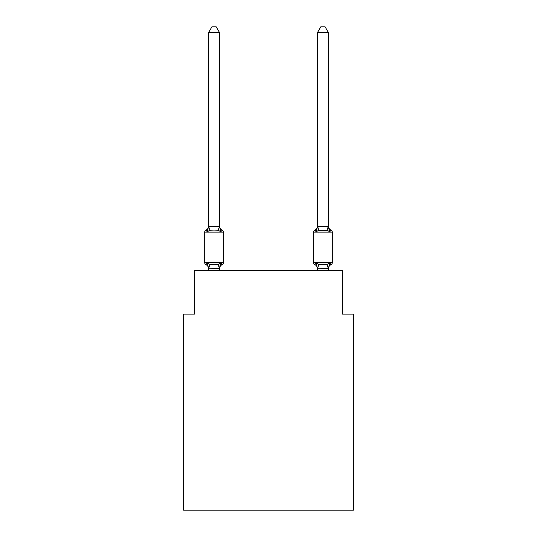 <?xml version="1.0" encoding="UTF-8"?>
<svg xmlns="http://www.w3.org/2000/svg" width="537" height="537" viewBox="0 0 537 537"><rect width="100%" height="100%" fill="white"/><g stroke="black" fill="none" stroke-linecap="round" stroke-linejoin="round"><path stroke-width="0.81" d="M353.44 510.15L353.44 314.132L342.552 314.132L342.552 270.567L194.448 270.567L194.448 314.132L183.56 314.132L183.56 510.15L353.44 510.15M219.492 32.515L208.604 32.515L211.873 26.85L216.223 26.85L219.492 32.515L219.492 226.507L220.855 231.702L222.19 230.172A2.175 2.175 0 0 1 223.412 232.125A2.175 2.175 0 0 0 222.19 230.172L220.855 231.702L222.19 230.172A2.175 2.175 0 0 1 223.412 232.125A2.175 2.175 0 0 0 222.19 230.172L220.855 231.702L222.19 230.172A2.175 2.175 0 0 1 223.412 232.125A2.175 2.175 0 0 0 222.19 230.172L220.855 231.702L222.19 230.172A2.175 2.175 0 0 1 223.412 232.125A2.175 2.175 0 0 0 222.19 230.172A2.175 2.175 0 0 1 223.412 232.125L223.412 262.62A2.175 2.175 0 0 1 222.19 264.58L220.855 263.043L222.19 264.58L220.855 263.043L222.19 264.58L220.855 263.043L222.19 264.58L220.855 263.043L222.19 264.58L220.855 263.043L222.19 264.58L220.855 263.043L222.19 264.58L220.855 263.043L222.19 264.58L220.855 263.043L222.19 264.58L220.855 263.043L222.19 264.58L220.855 263.043L222.19 264.58L220.855 263.043L222.19 264.58L220.855 263.043L219.492 268.44L208.604 268.245L208.604 268.889A4.793 4.793 0 0 0 205.913 264.58A2.175 2.175 0 0 1 204.684 262.62A2.175 2.175 0 0 0 205.913 264.58A2.175 2.175 0 0 1 204.684 262.62A2.175 2.175 0 0 0 205.913 264.58L207.242 263.043L205.913 264.58A2.175 2.175 0 0 1 204.684 262.62A2.175 2.175 0 0 0 205.913 264.58L207.242 263.043L205.913 264.58A2.175 2.175 0 0 1 204.684 262.62A2.175 2.175 0 0 0 205.913 264.58A2.175 2.175 0 0 1 204.684 262.62A2.175 2.175 0 0 0 205.913 264.58L207.242 263.043L205.913 264.58A2.175 2.175 0 0 1 204.684 262.62A2.175 2.175 0 0 0 205.913 264.58L207.242 263.043L205.913 264.58A2.175 2.175 0 0 1 204.684 262.62A2.175 2.175 0 0 0 205.913 264.58A2.175 2.175 0 0 1 204.684 262.62A2.175 2.175 0 0 0 205.913 264.58A2.175 2.175 0 0 1 204.684 262.62A2.175 2.175 0 0 0 205.913 264.58L207.242 263.043L205.913 264.58A2.175 2.175 0 0 1 204.684 262.62A2.175 2.175 0 0 0 205.913 264.58A2.175 2.175 0 0 1 204.684 262.62A2.175 2.175 0 0 0 205.913 264.58A2.175 2.175 0 0 1 204.684 262.62A2.175 2.175 0 0 0 205.913 264.58L207.242 263.043L205.913 264.58A2.175 2.175 0 0 1 204.684 262.62A2.175 2.175 0 0 0 205.913 264.58L207.242 263.043L205.913 264.58A2.175 2.175 0 0 1 204.684 262.62A2.175 2.175 0 0 0 205.913 264.58A2.175 2.175 0 0 1 204.684 262.62A2.175 2.175 0 0 0 205.913 264.58A2.175 2.175 0 0 1 204.684 262.62A2.175 2.175 0 0 0 205.913 264.58L207.242 263.043L205.913 264.58A2.175 2.175 0 0 1 204.684 262.62A2.175 2.175 0 0 0 205.913 264.58A2.175 2.175 0 0 1 204.684 262.62A2.175 2.175 0 0 0 205.913 264.58A2.175 2.175 0 0 1 204.684 262.62A2.175 2.175 0 0 0 205.913 264.58L207.242 263.043L205.913 264.58A2.175 2.175 0 0 1 204.684 262.62A2.175 2.175 0 0 0 205.913 264.58L207.242 263.043L205.913 264.58A2.175 2.175 0 0 1 204.684 262.62A2.175 2.175 0 0 0 205.913 264.58A2.175 2.175 0 0 1 204.684 262.62A2.175 2.175 0 0 0 205.913 264.58L207.242 263.043L205.913 264.58A2.175 2.175 0 0 1 204.684 262.62A2.175 2.175 0 0 0 205.913 264.58L207.242 263.043L205.913 264.58A2.175 2.175 0 0 1 204.684 262.62A2.175 2.175 0 0 0 205.913 264.58L207.242 263.043L205.913 264.58L207.242 263.043L205.913 264.58L207.242 263.043L205.913 264.58L207.242 263.043L205.913 264.58L207.242 263.043L205.913 264.58L207.242 263.043L205.913 264.58L207.242 263.043L209.967 264.446L214.048 264.667L218.136 264.446L220.855 263.043L222.19 264.58A2.175 2.175 0 0 0 223.412 262.62A2.175 2.175 0 0 1 222.19 264.58L221.573 264.278L222.19 264.58A2.175 2.175 0 0 0 223.412 262.62A2.175 2.175 0 0 1 222.19 264.58A2.175 2.175 0 0 0 223.412 262.62A2.175 2.175 0 0 1 222.19 264.58L221.573 264.278L222.19 264.58A2.175 2.175 0 0 0 223.412 262.62A2.175 2.175 0 0 1 222.19 264.58A2.175 2.175 0 0 0 223.412 262.62A2.175 2.175 0 0 1 222.19 264.58L221.573 264.278L222.19 264.58A2.175 2.175 0 0 0 223.412 262.62A2.175 2.175 0 0 1 222.19 264.58A2.175 2.175 0 0 0 223.412 262.62A2.175 2.175 0 0 1 222.19 264.58L221.573 264.278L222.19 264.58A2.175 2.175 0 0 0 223.412 262.62A2.175 2.175 0 0 1 222.19 264.58A2.175 2.175 0 0 0 223.412 262.62A2.175 2.175 0 0 1 222.19 264.58L221.573 264.278L222.19 264.58A2.175 2.175 0 0 0 223.412 262.62A2.175 2.175 0 0 1 222.19 264.58A2.175 2.175 0 0 0 223.412 262.62A2.175 2.175 0 0 1 222.19 264.58L221.573 264.278L222.19 264.58A2.175 2.175 0 0 0 223.412 262.62A2.175 2.175 0 0 1 222.19 264.58A2.175 2.175 0 0 0 223.412 262.62A2.175 2.175 0 0 1 222.19 264.58L221.573 264.278L222.19 264.58A2.175 2.175 0 0 0 223.412 262.62A2.175 2.175 0 0 1 222.19 264.58A2.175 2.175 0 0 0 223.412 262.62A2.175 2.175 0 0 1 222.19 264.58L221.573 264.278L222.19 264.58A2.175 2.175 0 0 0 223.412 262.62A2.175 2.175 0 0 1 222.19 264.58A2.175 2.175 0 0 0 223.412 262.62A2.175 2.175 0 0 1 222.19 264.58L221.573 264.278L222.19 264.58A2.175 2.175 0 0 0 223.412 262.62A2.175 2.175 0 0 1 222.19 264.58A2.175 2.175 0 0 0 223.412 262.62A2.175 2.175 0 0 1 222.19 264.58L221.573 264.278L222.19 264.58A2.175 2.175 0 0 0 223.412 262.62A2.175 2.175 0 0 1 222.19 264.58A2.175 2.175 0 0 0 223.412 262.62A2.175 2.175 0 0 1 222.19 264.58L221.573 264.278L222.19 264.58A2.175 2.175 0 0 0 223.412 262.62A2.175 2.175 0 0 1 222.19 264.58A2.175 2.175 0 0 0 223.412 262.62A2.175 2.175 0 0 1 222.19 264.58L221.573 264.278M206.53 230.467L205.913 230.172A2.175 2.175 0 0 0 204.684 232.125A2.175 2.175 0 0 1 205.913 230.172L206.53 230.467L205.913 230.172A2.175 2.175 0 0 0 204.684 232.125A2.175 2.175 0 0 1 205.913 230.172L206.53 230.467L205.913 230.172A2.175 2.175 0 0 0 204.684 232.125A2.175 2.175 0 0 1 205.913 230.172L206.53 230.467L205.913 230.172A2.175 2.175 0 0 0 204.684 232.125A2.175 2.175 0 0 1 205.913 230.172L206.53 230.467L205.913 230.172A2.175 2.175 0 0 0 204.684 232.125A2.175 2.175 0 0 1 205.913 230.172L206.53 230.467L205.913 230.172A2.175 2.175 0 0 0 204.684 232.125A2.175 2.175 0 0 1 205.913 230.172L206.53 230.467L205.913 230.172A2.175 2.175 0 0 0 204.684 232.125A2.175 2.175 0 0 1 205.913 230.172L206.53 230.467L205.913 230.172A2.175 2.175 0 0 0 204.684 232.125A2.175 2.175 0 0 1 205.913 230.172L206.53 230.467L205.913 230.172A2.175 2.175 0 0 0 204.684 232.125A2.175 2.175 0 0 1 205.913 230.172L206.53 230.467L205.913 230.172A2.175 2.175 0 0 0 204.684 232.125A2.175 2.175 0 0 1 205.913 230.172L207.242 231.702L205.913 230.172A2.175 2.175 0 0 0 204.684 232.125L223.412 232.125A2.175 2.175 0 0 0 222.19 230.172A2.175 2.175 0 0 1 223.412 232.125A2.175 2.175 0 0 0 222.19 230.172L220.855 231.702L222.19 230.172A2.175 2.175 0 0 1 223.412 232.125A2.175 2.175 0 0 0 222.19 230.172A2.175 2.175 0 0 1 223.412 232.125A2.175 2.175 0 0 0 222.19 230.172L220.855 231.702L222.19 230.172A2.175 2.175 0 0 1 223.412 232.125A2.175 2.175 0 0 0 222.19 230.172A2.175 2.175 0 0 1 223.412 232.125A2.175 2.175 0 0 0 222.19 230.172L220.855 231.702L222.19 230.172A2.175 2.175 0 0 1 223.412 232.125A2.175 2.175 0 0 0 222.19 230.172A2.175 2.175 0 0 1 223.412 232.125A2.175 2.175 0 0 0 222.19 230.172L220.855 231.702L222.19 230.172A2.175 2.175 0 0 1 223.412 232.125A2.175 2.175 0 0 0 222.19 230.172A2.175 2.175 0 0 1 223.412 232.125A2.175 2.175 0 0 0 222.19 230.172L220.855 231.702L222.19 230.172A2.175 2.175 0 0 1 223.412 232.125A2.175 2.175 0 0 0 222.19 230.172A2.175 2.175 0 0 1 223.412 232.125A2.175 2.175 0 0 0 222.19 230.172L220.855 231.702L222.19 230.172A2.175 2.175 0 0 1 223.412 232.125A2.175 2.175 0 0 0 222.19 230.172A2.175 2.175 0 0 1 223.412 232.125A2.175 2.175 0 0 0 222.19 230.172L220.855 231.702L222.19 230.172A2.175 2.175 0 0 1 223.412 232.125A2.175 2.175 0 0 0 222.19 230.172A2.175 2.175 0 0 1 223.412 232.125A2.175 2.175 0 0 0 222.19 230.172L220.855 231.702L222.19 230.172A2.175 2.175 0 0 1 223.412 232.125A2.175 2.175 0 0 0 222.19 230.172A2.175 2.175 0 0 1 223.412 232.125A2.175 2.175 0 0 0 222.19 230.172L220.855 231.702L222.19 230.172A2.175 2.175 0 0 1 223.412 232.125A2.175 2.175 0 0 0 222.19 230.172A2.175 2.175 0 0 1 223.412 232.125A2.175 2.175 0 0 0 222.19 230.172L220.855 231.702L218.136 230.299L214.048 230.084L209.967 230.299L207.242 231.702L205.913 230.172A2.175 2.175 0 0 0 204.684 232.125A2.175 2.175 0 0 1 205.913 230.172L206.53 230.467L205.913 230.172A2.175 2.175 0 0 0 204.684 232.125L204.684 262.62L223.412 262.62A2.175 2.175 0 0 1 222.19 264.58A4.793 4.793 0 0 0 219.492 268.889M219.492 226.507L218.136 230.299M219.492 268.245L220.009 265.681L219.492 268.245M328.396 32.515L325.127 26.85L320.777 26.85L317.508 32.515L328.396 32.515L328.396 226.507L329.758 231.702L328.617 228.144L329.758 231.702L328.617 228.144L329.758 231.702L328.617 228.144L329.758 231.702L328.617 228.144L329.758 231.702L328.617 228.144L329.758 231.702L328.617 228.144L329.758 231.702L328.617 228.144L329.758 231.702L328.617 228.144L329.758 231.702L328.617 228.144L329.758 231.702L328.617 228.144L329.758 231.702L328.617 228.144L329.758 231.702L328.617 228.144L329.758 231.702L327.033 230.299L318.864 230.299L316.145 231.702L316.649 229.977L316.145 231.702L316.649 229.977L316.145 231.702L316.649 229.977L316.145 231.702L316.649 229.977L316.145 231.702L316.649 229.977L316.145 231.702L316.649 229.977L316.145 231.702L316.649 229.977L316.145 231.702L316.649 229.977L316.145 231.702L316.649 229.977L316.145 231.702L316.649 229.977L316.145 231.702L316.649 229.977L316.145 231.702L316.649 229.977L316.145 231.702L314.81 230.172A2.175 2.175 0 0 0 313.588 232.125A2.175 2.175 0 0 1 314.81 230.172A2.175 2.175 0 0 0 313.588 232.125L332.316 232.125A2.175 2.175 0 0 0 331.087 230.172A2.175 2.175 0 0 1 332.316 232.125A2.175 2.175 0 0 0 331.087 230.172A2.175 2.175 0 0 1 332.316 232.125A2.175 2.175 0 0 0 331.087 230.172A2.175 2.175 0 0 1 332.316 232.125A2.175 2.175 0 0 0 331.087 230.172A2.175 2.175 0 0 1 332.316 232.125A2.175 2.175 0 0 0 331.087 230.172A2.175 2.175 0 0 1 332.316 232.125A2.175 2.175 0 0 0 331.087 230.172A2.175 2.175 0 0 1 332.316 232.125A2.175 2.175 0 0 0 331.087 230.172A2.175 2.175 0 0 1 332.316 232.125A2.175 2.175 0 0 0 331.087 230.172A2.175 2.175 0 0 1 332.316 232.125A2.175 2.175 0 0 0 331.087 230.172A2.175 2.175 0 0 1 332.316 232.125A2.175 2.175 0 0 0 331.087 230.172A2.175 2.175 0 0 1 332.316 232.125A2.175 2.175 0 0 0 331.087 230.172A2.175 2.175 0 0 1 332.316 232.125A2.175 2.175 0 0 0 331.087 230.172L329.758 231.702L331.087 230.172A2.175 2.175 0 0 1 332.316 232.125L332.316 262.62A2.175 2.175 0 0 1 331.087 264.58L329.758 263.043L331.087 264.58L330.47 264.278M328.396 270.567L328.396 268.44L317.508 268.245L317.508 268.889L316.145 263.043L314.81 264.58A2.175 2.175 0 0 1 313.588 262.62A2.175 2.175 0 0 0 314.81 264.58A4.793 4.793 0 0 1 317.508 268.889A4.793 4.793 0 0 0 314.81 264.58A2.175 2.175 0 0 1 313.588 262.62A2.175 2.175 0 0 0 314.81 264.58A2.175 2.175 0 0 1 313.588 262.62A2.175 2.175 0 0 0 314.81 264.58A4.793 4.793 0 0 1 317.508 268.889A4.793 4.793 0 0 0 314.81 264.58A2.175 2.175 0 0 1 313.588 262.62A2.175 2.175 0 0 0 314.81 264.58A2.175 2.175 0 0 1 313.588 262.62A2.175 2.175 0 0 0 314.81 264.58A4.793 4.793 0 0 1 317.508 268.889A4.793 4.793 0 0 0 314.81 264.58A2.175 2.175 0 0 1 313.588 262.62A2.175 2.175 0 0 0 314.81 264.58A2.175 2.175 0 0 1 313.588 262.62A2.175 2.175 0 0 0 314.81 264.58A4.793 4.793 0 0 1 317.508 268.889A4.793 4.793 0 0 0 314.81 264.58A2.175 2.175 0 0 1 313.588 262.62A2.175 2.175 0 0 0 314.81 264.58A2.175 2.175 0 0 1 313.588 262.62A2.175 2.175 0 0 0 314.81 264.58A4.793 4.793 0 0 1 317.508 268.889A4.793 4.793 0 0 0 314.81 264.58A2.175 2.175 0 0 1 313.588 262.62A2.175 2.175 0 0 0 314.81 264.58A2.175 2.175 0 0 1 313.588 262.62A2.175 2.175 0 0 0 314.81 264.58A4.793 4.793 0 0 1 317.508 268.889A4.793 4.793 0 0 0 314.81 264.58A2.175 2.175 0 0 1 313.588 262.62A2.175 2.175 0 0 0 314.81 264.58L316.145 263.043L314.81 264.58A2.175 2.175 0 0 1 313.588 262.62A2.175 2.175 0 0 0 314.81 264.58A4.793 4.793 0 0 1 317.508 268.889A4.793 4.793 0 0 0 314.81 264.58A2.175 2.175 0 0 1 313.588 262.62A2.175 2.175 0 0 0 314.81 264.58A2.175 2.175 0 0 1 313.588 262.62A2.175 2.175 0 0 0 314.81 264.58A4.793 4.793 0 0 1 317.508 268.889A4.793 4.793 0 0 0 314.81 264.58A2.175 2.175 0 0 1 313.588 262.62A2.175 2.175 0 0 0 314.81 264.58A2.175 2.175 0 0 1 313.588 262.62A2.175 2.175 0 0 0 314.81 264.58A4.793 4.793 0 0 1 317.508 268.889A4.793 4.793 0 0 0 314.81 264.58A2.175 2.175 0 0 1 313.588 262.62A2.175 2.175 0 0 0 314.81 264.58A2.175 2.175 0 0 1 313.588 262.62A2.175 2.175 0 0 0 314.81 264.58A4.793 4.793 0 0 1 317.508 268.889A4.793 4.793 0 0 0 314.81 264.58A2.175 2.175 0 0 1 313.588 262.62A2.175 2.175 0 0 0 314.81 264.58A2.175 2.175 0 0 1 313.588 262.62A2.175 2.175 0 0 0 314.81 264.58A4.793 4.793 0 0 1 317.508 268.889A4.793 4.793 0 0 0 314.81 264.58A2.175 2.175 0 0 1 313.588 262.62A2.175 2.175 0 0 0 314.81 264.58A2.175 2.175 0 0 1 313.588 262.62A2.175 2.175 0 0 0 314.81 264.58A4.793 4.793 0 0 1 317.508 268.889A4.793 4.793 0 0 0 314.81 264.58A2.175 2.175 0 0 1 313.588 262.62A2.175 2.175 0 0 0 314.81 264.58L316.145 263.043L314.81 264.58L316.145 263.043L314.81 264.58L316.145 263.043L314.81 264.58L316.145 263.043L314.81 264.58L316.145 263.043L314.81 264.58L316.145 263.043L314.81 264.58L316.145 263.043L314.81 264.58L316.145 263.043L314.81 264.58L316.145 263.043L314.81 264.58L316.145 263.043L314.81 264.58L316.145 263.043L314.81 264.58L316.145 263.043L318.864 264.446L327.033 264.446L329.758 263.043L331.087 264.58A2.175 2.175 0 0 0 332.316 262.62A2.175 2.175 0 0 1 331.087 264.58L329.758 263.043L331.087 264.58A2.175 2.175 0 0 0 332.316 262.62A2.175 2.175 0 0 1 331.087 264.58L329.758 263.043L331.087 264.58A2.175 2.175 0 0 0 332.316 262.62A2.175 2.175 0 0 1 331.087 264.58L329.758 263.043L331.087 264.58A2.175 2.175 0 0 0 332.316 262.62A2.175 2.175 0 0 1 331.087 264.58L329.758 263.043L331.087 264.58A2.175 2.175 0 0 0 332.316 262.62A2.175 2.175 0 0 1 331.087 264.58L329.758 263.043L331.087 264.58A2.175 2.175 0 0 0 332.316 262.62A2.175 2.175 0 0 1 331.087 264.58L329.758 263.043L331.087 264.58A2.175 2.175 0 0 0 332.316 262.62A2.175 2.175 0 0 1 331.087 264.58L329.758 263.043L331.087 264.58A2.175 2.175 0 0 0 332.316 262.62A2.175 2.175 0 0 1 331.087 264.58L329.758 263.043L331.087 264.58A2.175 2.175 0 0 0 332.316 262.62A2.175 2.175 0 0 1 331.087 264.58L329.758 263.043L331.087 264.58A2.175 2.175 0 0 0 332.316 262.62A2.175 2.175 0 0 1 331.087 264.58L329.758 263.043L331.087 264.58A2.175 2.175 0 0 0 332.316 262.62A2.175 2.175 0 0 1 331.087 264.58L329.758 263.043L331.087 264.58A2.175 2.175 0 0 0 332.316 262.62L313.588 262.62L313.588 232.125A2.175 2.175 0 0 1 314.81 230.172L315.427 230.467L314.81 230.172A2.175 2.175 0 0 0 313.588 232.125A2.175 2.175 0 0 1 314.81 230.172L315.427 230.467L314.81 230.172A2.175 2.175 0 0 0 313.588 232.125A2.175 2.175 0 0 1 314.81 230.172A2.175 2.175 0 0 0 313.588 232.125A2.175 2.175 0 0 1 314.81 230.172L315.427 230.467L314.81 230.172A2.175 2.175 0 0 0 313.588 232.125A2.175 2.175 0 0 1 314.81 230.172A2.175 2.175 0 0 0 313.588 232.125A2.175 2.175 0 0 1 314.81 230.172L315.427 230.467L314.81 230.172A2.175 2.175 0 0 0 313.588 232.125A2.175 2.175 0 0 1 314.81 230.172A2.175 2.175 0 0 0 313.588 232.125A2.175 2.175 0 0 1 314.81 230.172L315.427 230.467L314.81 230.172A2.175 2.175 0 0 0 313.588 232.125A2.175 2.175 0 0 1 314.81 230.172A2.175 2.175 0 0 0 313.588 232.125A2.175 2.175 0 0 1 314.81 230.172L315.427 230.467L314.81 230.172A2.175 2.175 0 0 0 313.588 232.125A2.175 2.175 0 0 1 314.81 230.172A2.175 2.175 0 0 0 313.588 232.125A2.175 2.175 0 0 1 314.81 230.172L315.427 230.467L314.81 230.172A2.175 2.175 0 0 0 313.588 232.125A2.175 2.175 0 0 1 314.81 230.172A2.175 2.175 0 0 0 313.588 232.125A2.175 2.175 0 0 1 314.81 230.172L315.427 230.467L314.81 230.172A2.175 2.175 0 0 0 313.588 232.125A2.175 2.175 0 0 1 314.81 230.172A2.175 2.175 0 0 0 313.588 232.125A2.175 2.175 0 0 1 314.81 230.172L315.427 230.467L314.81 230.172A2.175 2.175 0 0 0 313.588 232.125A2.175 2.175 0 0 1 314.81 230.172A2.175 2.175 0 0 0 313.588 232.125A2.175 2.175 0 0 1 314.81 230.172L315.427 230.467L314.81 230.172A2.175 2.175 0 0 0 313.588 232.125A2.175 2.175 0 0 1 314.81 230.172A2.175 2.175 0 0 0 313.588 232.125A2.175 2.175 0 0 1 314.81 230.172L315.427 230.467L314.81 230.172A2.175 2.175 0 0 0 313.588 232.125A2.175 2.175 0 0 1 314.81 230.172A2.175 2.175 0 0 0 313.588 232.125A2.175 2.175 0 0 1 314.81 230.172L315.427 230.467M328.396 268.889L328.396 268.889A4.793 4.793 0 0 1 331.087 264.58M328.396 225.862L328.396 225.862A4.793 4.793 0 0 0 331.087 230.172M317.508 270.567L317.508 268.245M316.145 231.702L314.81 230.172A2.175 2.175 0 0 0 313.588 232.125A2.175 2.175 0 0 1 314.81 230.172L316.145 231.702L314.81 230.172L316.145 231.702L314.81 230.172L316.145 231.702L314.81 230.172L316.145 231.702L314.81 230.172L316.145 231.702L314.81 230.172L316.145 231.702L314.81 230.172L316.145 231.702L314.81 230.172L316.145 231.702L314.81 230.172L316.145 231.702L314.81 230.172L316.145 231.702L314.81 230.172L316.145 231.702L314.81 230.172L316.145 231.702L317.595 226.278L328.396 226.305M208.604 32.515L208.604 226.305L219.405 226.278M207.242 231.702L208.604 226.305L209.967 230.299M219.492 270.567L219.492 268.44M208.604 270.567L208.604 268.44M208.604 225.862A4.793 4.793 0 0 1 205.913 230.172A2.175 2.175 0 0 0 204.684 232.125M220.855 231.702L222.19 230.172A4.793 4.793 0 0 1 219.492 225.862M220.855 263.043L222.19 264.58M207.242 263.043L208.604 268.245M317.508 32.515L317.508 226.305M329.758 263.043L328.396 268.44M317.508 225.862A4.793 4.793 0 0 1 314.81 230.172M209.967 264.446L208.692 268.466M218.136 264.446L219.405 268.466M328.308 268.466L327.033 264.446M317.595 268.466L318.864 264.446M327.033 230.299L328.308 226.278M318.864 230.299L317.595 226.278"/></g></svg>
